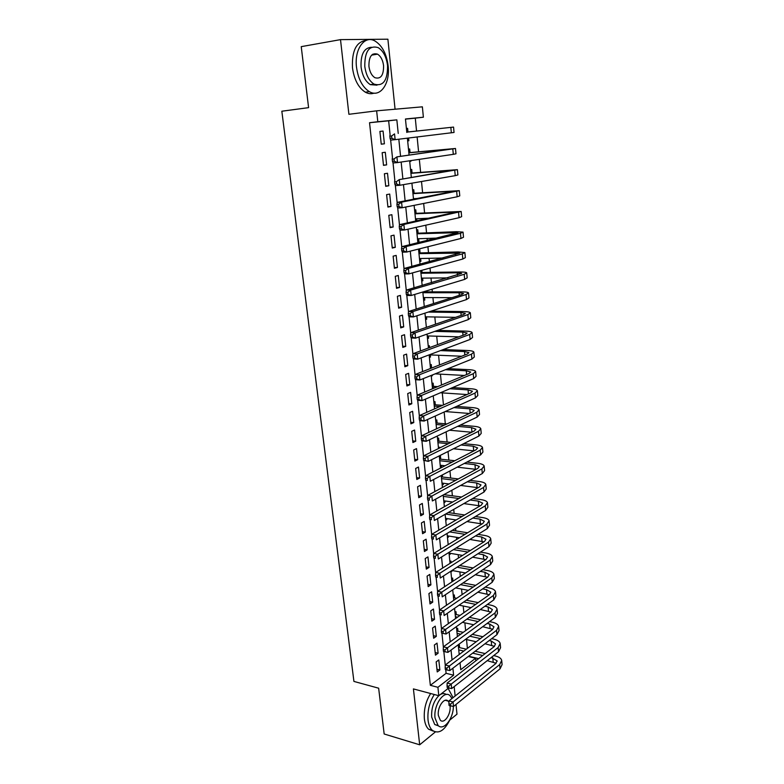 <?xml version="1.0" encoding="UTF-8"?>
<svg xmlns="http://www.w3.org/2000/svg" width="784" height="784" viewBox="0 0 784 784"><rect width="100%" height="100%" fill="white"/><g stroke="black" fill="none" stroke-linecap="round" stroke-linejoin="round"><path stroke-width="1.18" d="M373.174 54.87L372.665 54.233M468.264 656.502L475.594 658.246L475.849 660.804M449.82 720.055L456.994 714.165L455.994 704.453M455.132 696.006L454.171 686.627M395.067 109.211L387.894 39.2L340.511 39.631L348.9 114.288L376.634 110.828L422.37 106.83L423.38 117.208L405.455 118.992L406.808 132.457M416.549 131.055L415.285 118.149L423.38 117.208M467.382 648.388L466.519 639.558M465.637 630.62L464.873 622.849M463.873 612.696L463.217 606.012M462.099 594.625L461.551 589.039M460.306 576.387L459.875 571.928M458.503 557.992L458.179 554.68M457.542 548.261L457.435 547.154M456.68 539.451L456.464 537.285M455.837 530.915L455.592 528.357M454.838 520.733L454.74 519.753M454.122 513.422L453.73 509.394M452.388 495.792L451.849 490.265M450.643 478.015L449.947 470.959M448.879 460.09L448.036 451.486M447.105 442.019L446.106 431.837M445.312 423.791L444.156 412.012M443.46 404.936L442.274 392.892M441.51 385.022L440.441 374.154M439.53 364.932L438.579 355.26M437.541 344.666L436.708 336.199M435.532 324.204L434.816 316.981M434.248 311.189L434.15 310.141M433.503 303.565L432.915 297.597M432.347 291.864L432.092 289.198M431.455 282.73L430.994 278.046M430.436 272.362L430.014 268.069M429.387 261.699L429.054 258.318M428.505 252.703L427.917 246.735M427.3 240.482L427.104 238.424M426.555 232.868L425.8 225.194M425.193 219.059L425.124 218.364M424.585 212.856L423.664 203.458M422.605 192.678L421.508 181.506M420.606 172.313L419.332 159.358M418.587 151.773L417.127 136.984M340.511 39.631L301.232 46.648L308.592 107.653L281.838 111.22L353.927 681.423L378.643 688.195L384.17 733.991L419.685 744.8L435.287 731.991M436.169 661.882L437.237 671.947L439.863 669.967L438.805 659.942L436.169 661.882M434.375 645.016L435.453 655.159L438.099 653.219L437.031 643.105L434.375 645.016M432.572 628.004L433.66 638.225L436.316 636.343L435.247 626.142L432.572 628.004M430.759 610.854L431.847 621.163L434.522 619.321L433.444 609.041L430.759 610.854M428.926 593.566L430.024 603.954L432.719 602.161L431.621 591.802L428.926 593.566M427.074 576.142L428.182 586.618L430.896 584.864L429.789 574.417L427.074 576.142M425.212 558.561L426.329 569.125L429.054 567.42L427.946 556.895L425.212 558.561M423.331 540.842L424.458 551.495L427.202 549.839L426.084 539.216L423.331 540.842M421.429 522.967L422.576 533.708L425.33 532.111L424.203 521.399L421.429 522.967M419.518 504.955L420.675 515.784L423.448 514.235L422.311 503.436L419.518 504.955M417.598 486.776L418.754 497.703L421.547 496.203L420.4 485.316L417.598 486.776M415.647 468.46L416.814 479.465L419.626 478.024L418.47 467.039L415.647 468.46M413.687 449.977L414.863 461.08L417.696 459.689L416.529 448.615L413.687 449.977M411.718 431.337L412.903 442.539L415.745 441.206L414.569 430.034L411.718 431.337M409.718 412.541L410.914 423.84L413.785 422.556L412.6 411.296L409.718 412.541M407.709 393.588L408.915 404.975L411.806 403.75L410.61 392.392L407.709 393.588M405.681 374.458L406.896 385.953L409.807 384.787L408.591 373.331L405.681 374.458M403.633 355.172L404.867 366.765L407.788 365.658L406.573 354.094L403.633 355.172M401.565 335.719L402.809 347.41L405.749 346.361L404.524 334.699L401.565 335.719M399.487 316.089L400.742 327.888L403.701 326.899L402.466 315.139L399.487 316.089M397.39 296.293L398.644 308.19L401.633 307.259L400.379 295.401L397.39 296.293M395.263 276.321L396.537 288.326L399.546 287.463L398.282 275.488L395.263 276.321M393.127 256.172L394.411 268.285L397.439 267.481L396.165 255.408L393.127 256.172M390.971 235.837L392.274 248.058L395.312 247.323L394.029 235.141L390.971 235.837M388.795 215.326L390.109 227.654L393.176 226.988L391.873 214.698L388.795 215.326M386.6 194.638L387.923 207.074L391.01 206.466L389.707 194.069L386.6 194.638M384.385 173.754L385.718 186.308L388.825 185.769L387.512 173.264L384.385 173.754M382.151 152.684L383.494 165.346L386.63 164.885L385.297 152.263L382.151 152.684M407.651 140.875L408.856 140.757L408.582 138.023M407.974 131.977L407.611 128.351L406.416 128.488M409.709 161.386L410.914 161.279L410.845 160.602M410.042 152.576L409.679 148.989L408.484 149.146M412.08 172.999L411.727 169.432L410.542 169.628M414.109 193.236L413.756 189.708L412.58 189.924M416.872 220.872L416.667 218.775M416.118 213.307L415.765 209.808L414.599 210.043M417.764 241.639L418.95 241.599L418.666 238.728M418.107 233.201L417.764 229.732L416.598 229.996M419.744 261.278L420.92 261.248L420.645 258.504M420.087 252.918L419.744 249.479L418.587 249.773M421.694 280.741L422.87 280.731L422.605 278.124M422.047 272.469L421.831 270.323M423.634 300.047L424.801 300.047L424.556 297.567M425.555 319.176L426.721 319.206L426.486 316.844M427.456 338.159L428.623 338.198L428.397 335.954M427.496 326.967L426.359 327.202M429.348 356.975L430.504 357.024L430.298 354.907M429.563 347.606L429.377 345.744L428.26 346.156M431.22 375.634L432.376 375.703L432.307 374.997M431.582 367.784L431.259 364.511L430.142 364.952M433.444 386.365L433.121 383.131L432.013 383.582M435.287 404.799L434.973 401.584L433.866 402.065M437.119 423.076L436.806 419.891L435.708 420.391M439.618 448.007L439.55 447.321M438.932 441.206L438.619 438.04L437.531 438.56M440.353 466.647L441.5 466.784L441.353 465.343M440.735 459.179L440.422 456.043L439.344 456.592M442.137 484.404L443.274 484.551L443.146 483.228M442.519 477.015L442.313 474.967M443.901 502.015L445.038 502.172L444.92 500.956M445.655 519.488L446.792 519.655L446.674 518.547M447.399 536.815L448.526 537.001L448.428 535.991M449.124 554.014L450.251 554.2L450.153 553.298M449.222 543.998L448.174 544.537M451.016 571.095L451.956 571.271L451.878 570.536M451.094 562.696L450.927 561.05L449.889 561.707M452.936 581.022L452.633 578.053L451.604 578.729M454.622 597.869L454.328 594.929L453.299 595.624M456.288 614.587L456.004 611.677L454.985 612.382M457.954 631.179L457.66 628.288L456.651 629.013M415.285 118.149L405.475 119.129M407.66 140.904L408.856 140.757M409.718 161.455L410.914 161.279M417.794 241.884L418.95 241.599M419.763 261.552L420.92 261.248M421.723 281.064L422.87 280.731M423.664 300.399L424.801 300.047M425.594 319.578L426.721 319.206M427.496 338.59L428.623 338.198M429.397 357.445L430.504 357.024M431.269 376.144L432.376 375.703M440.422 467.333L441.5 466.784M442.205 485.12L443.274 484.551M443.979 502.769L445.038 502.172M445.733 520.272L446.792 519.655M447.478 537.628L448.526 537.001M449.203 554.856L450.251 554.2M450.918 571.938L451.956 571.271M458.307 645.516L459.316 644.762L459.6 647.633M390.069 134.515L388.648 120.814L369.538 122.716L430.347 685.314L446.096 673.309L445.724 669.683M445.263 665.234L443.832 651.484M443.372 647.055L441.921 633.129M441.461 628.709L440 614.627M439.54 610.207L438.06 595.997M437.599 591.548L436.1 577.21M435.639 572.712L434.13 558.247M433.66 553.71L432.141 539.118M431.67 534.541L430.142 519.812M429.661 515.196L428.113 500.329M427.623 495.674L426.065 480.68M425.575 475.976L424.007 460.845M423.507 456.102L421.919 440.824M421.429 436.041L419.822 420.626M419.322 415.794L417.705 400.242M417.196 395.361L415.559 379.662M415.05 374.732L413.403 358.896M412.884 353.917L411.228 337.924M410.698 332.906L409.023 316.765M408.493 311.699L406.798 295.401M406.269 290.286L404.564 273.832M404.025 268.667L402.3 252.056M401.751 246.852L400.007 230.075M399.458 224.812L397.704 207.878M397.145 202.566L395.371 185.475M394.813 180.104L393.019 162.837M392.451 157.427L390.638 139.993M379.897 131.418L381.249 144.197L384.405 143.805L383.062 131.065L379.897 131.418M448.683 687.999L438.815 695.712L413.413 688.911L419.685 744.8M438.511 725.857L434.738 724.543L431.67 717.076C431.259 708.256 433.63 701.131 438.795 695.712L437.923 687.303L453.613 675.2L452.897 668.213M430.347 685.314L437.923 687.303M369.538 122.716L377.8 121.745L376.634 110.828M460.041 662.774L460.737 669.703L475.594 658.246M407.386 138.17L409.062 154.938M409.65 160.779L411.306 177.213M411.904 183.172L413.511 199.273M414.128 205.359L415.706 221.117M416.333 227.321L417.882 242.766M418.519 249.087L420.038 264.208M420.675 270.637L422.164 285.454M422.821 291.991L424.281 306.505M424.948 313.149L426.369 327.349M427.045 334.102L428.446 348.018M461.658 356.24L429.162 354.858L430.504 368.49M431.2 375.438L432.533 388.776M433.248 395.822L434.552 408.876M435.267 416.02L436.551 428.789M437.276 436.041L438.53 448.536M439.275 455.876L440.5 468.097M441.245 475.525L442.441 487.491M443.195 495.008L444.371 506.709M445.136 514.314L446.282 525.76M447.056 533.443L448.183 544.635M448.958 552.406L450.055 563.353M450.849 571.213L451.917 581.904M452.721 589.842L453.769 600.299M454.573 608.315L455.592 618.537M456.406 626.622L457.415 636.608M458.228 644.771L459.208 654.532M398.233 133.437L396.841 119.854L377.8 121.745M452.045 659.922L451.045 650.083M450.202 641.861L449.173 631.796M448.34 623.652L447.282 613.353M446.459 605.277L445.381 594.742M444.567 586.746L443.46 575.966M442.656 568.057L441.529 557.022M440.726 549.192L439.579 537.912M438.785 530.16L437.599 518.626M436.815 510.962L435.61 499.163M434.836 491.588L433.611 479.534M432.846 472.046L431.582 459.718M430.828 452.319L429.534 439.716M428.789 432.415L427.476 419.538M426.741 412.335L425.389 399.174M424.663 392.059L423.291 378.613M422.576 371.606L421.175 357.867M420.459 350.958L419.028 336.924M418.333 330.113L416.872 315.785M416.186 309.082L414.687 294.441M414.011 287.846L412.482 272.901M411.825 266.413L410.267 251.154M409.611 244.775L408.013 229.193M407.376 222.94L405.749 207.025M405.122 200.88L403.466 184.642M402.849 178.615L401.153 162.033M400.546 156.134L398.821 139.209M388.648 120.814L396.841 119.854M446.096 673.309L453.613 675.2M381.249 144.129L384.405 143.805M383.474 165.159L386.63 164.885M385.689 185.994L388.825 185.769M387.874 206.653L391.01 206.466M390.05 227.125L393.176 226.988M392.206 247.421L395.312 247.323M394.332 267.53L397.439 267.481M396.449 287.463L399.546 287.463M398.546 307.23L401.633 307.259M400.624 326.82L403.701 326.899M402.682 346.244L405.749 346.361M404.73 365.501L407.788 365.658M406.749 384.591L409.807 384.787M408.758 403.525L411.806 403.75M410.757 422.292L413.785 422.556M412.727 440.892L415.745 441.206M414.687 459.346L417.696 459.689M416.627 477.642L419.626 478.024M418.548 495.792L421.547 496.203M420.459 513.785L423.448 514.235M422.351 531.63L425.33 532.111M424.232 549.329L427.202 549.839M426.094 566.881L429.054 567.42M427.937 584.286L430.896 584.864M429.769 601.553L432.719 602.161M431.582 618.684L434.522 619.321M433.385 635.667L436.316 636.343M435.179 652.523L438.099 653.219M436.953 669.242L439.863 669.967M406.778 132.133L453.554 127.086L406.778 132.104M391.618 135.975L389.844 136.161L390.079 138.474L391.863 138.288L391.618 135.975L394.538 133.897L395.136 139.66L454.044 132.457L453.554 127.096M391.863 138.288L395.136 139.66L390.687 140.12L390.079 138.474M389.844 136.161L390.089 134.378M388.158 65.944C386.571 53.871 382.18 45.57 375.007 41.023C364.619 34.79 354.172 49.147 356.504 67.179C358.18 79.027 362.453 87.181 369.323 91.62C380.034 98.225 390.354 83.741 388.158 65.944M366.265 40.356C356.338 41.679 351.742 50.823 352.477 67.806C354.162 79.625 358.445 87.749 365.324 92.179C368.313 93.825 371.214 94.149 374.037 93.139M376.996 85.152L370.332 84.643C365.354 81.438 362.267 75.558 361.071 66.993C360.581 54.4 364.05 47.814 371.449 47.256M387.551 65.542C386.394 56.85 383.258 50.862 378.133 47.599C369.107 45.1 364.658 51.372 364.795 66.415C365.991 74.99 369.068 80.899 374.037 84.113C383.16 86.72 387.668 80.536 387.551 65.542M368.921 66.258C369.685 71.795 371.675 75.607 374.899 77.694C380.769 79.36 383.66 75.362 383.582 65.689C382.837 60.103 380.818 56.262 377.535 54.155C371.714 52.538 368.843 56.566 368.921 66.258M453.074 697.652L448.134 688.43M434.297 694.506C429.446 702.248 427.349 710.745 428.035 719.996C428.583 724.7 430.004 728.14 432.278 730.316C438.726 734.461 444.763 730.61 450.379 718.761M430.651 693.526C425.781 701.249 423.693 709.716 424.379 718.948C424.938 723.652 426.359 727.082 428.632 729.247L433.317 731.129M440.069 694.732C442.382 693.281 444.469 693.213 446.331 694.506M452.025 698.485L450.124 695.761C444.175 689.45 433.268 705.277 435.042 718.036L438.099 725.514C443.597 731.217 453.407 718.703 453.358 706.423M448.958 702.17L448.056 701.043C444.214 696.966 437.198 707.188 438.334 715.38L440.314 720.222C444.234 724.338 451.192 714.048 450.065 705.943L450.045 705.767M408.856 152.821L450.3 149.048L396.91 156.869L455.494 148.48L408.836 152.694M394.009 158.956L392.225 159.113L392.47 161.396L394.244 161.239L394.009 158.956L396.91 156.869L397.498 162.582L453.299 154.34L455.974 153.791L455.494 148.519M394.244 161.239L397.498 162.582L393.068 162.964L392.47 161.396M392.225 159.113L392.47 157.28M410.914 173.333L452.241 170.236L399.252 179.614L457.405 169.667L410.885 173.097M396.361 181.712L394.597 181.839L394.832 184.103L396.596 183.975L396.361 181.712L399.252 179.614L399.83 185.269L455.239 175.655L457.876 174.94L457.405 169.746M396.596 183.975L399.83 185.269L395.42 185.592L394.832 184.103M394.597 181.839L394.832 179.957M412.952 193.668L454.161 191.227L397.165 202.409L401.575 202.145L459.297 190.669L412.923 193.315M413.462 198.724L417.774 198.45M398.703 204.242L396.939 204.35L397.174 206.584L398.929 206.486L398.703 204.242L401.575 202.145L402.153 207.74L457.16 196.784L459.767 195.892L459.306 190.777M398.929 206.486L402.153 207.74L397.753 207.995L397.174 206.584M396.939 204.35L397.165 202.409M414.981 213.816L456.063 212.043L399.477 224.655L403.868 224.459L461.178 211.484L414.932 213.366M415.481 218.834L429.338 218.158M401.016 226.556L399.252 226.635L399.487 228.85L401.241 228.771L401.016 226.556L403.868 224.459L404.446 229.996L459.061 217.707L461.649 216.658L461.188 211.621M401.241 228.771L404.446 229.996L400.056 230.182L399.487 228.85M399.252 226.635L399.477 224.655M416.98 233.799L457.944 232.662L401.771 246.686L406.151 246.548L460.473 233.289L463.04 232.113L456.347 231.701L416.921 233.24M417.48 238.767L437.198 238.071M403.309 248.655L401.555 248.704L401.78 250.9L403.535 250.851L403.309 248.655L406.151 246.548L406.71 252.046L460.943 238.454L463.501 237.248L463.06 232.28M403.535 250.851L406.71 252.046L402.339 252.164L401.78 250.9M401.555 248.704L401.771 246.686M418.97 253.614L459.816 253.105L404.044 268.5L408.405 268.442L462.344 253.889L464.892 252.566L458.199 251.938L418.901 252.948M419.46 258.534L443.127 258.014M405.573 270.549L403.829 270.568L404.054 272.744L405.798 272.724L405.573 270.549L408.405 268.442L408.964 273.871L462.815 259.014L465.343 257.642L464.902 252.752M405.798 272.724L408.964 273.871L404.603 273.93L404.054 272.744M403.829 270.568L404.044 268.5M420.939 273.244L457.239 272.803L461.668 273.361L406.288 290.119L410.63 290.109L464.206 274.312L466.715 272.822C466.255 272.234 464.02 271.96 460.041 271.989L420.861 272.489M421.429 278.134L447.919 277.899M407.827 292.226L406.083 292.226L406.308 294.382L408.043 294.382L407.827 292.226L410.63 290.109L411.188 295.499L464.667 279.388L467.176 277.859L466.735 273.048M408.043 294.382L411.188 295.499L406.847 295.49L406.308 294.382M406.083 292.226L406.288 290.119M422.899 292.716L459.081 292.746L463.501 293.441L461.825 294.539L408.513 311.522L412.845 311.581L466.039 294.549L468.528 292.912C468.058 292.236 465.833 291.893 461.864 291.873L423.272 291.864M423.38 297.557L451.976 297.675M410.052 313.698L408.317 313.678L408.533 315.805L410.267 315.834L410.052 313.698L412.845 311.581L413.393 316.922L466.5 299.576L468.979 297.9L468.558 293.167M410.267 315.834L413.393 316.922L409.062 316.844L408.533 315.805M408.317 313.678L408.513 311.522M428.25 312.071L460.904 312.522L465.324 313.345L463.658 314.541L410.718 332.73L415.04 332.857L467.862 314.609L470.331 312.816C469.851 312.061 467.636 311.65 463.667 311.581L431.063 311.15M425.31 316.824L455.533 317.334M412.257 334.974L410.522 334.925L410.747 337.042L412.472 337.091L412.257 334.974L415.04 332.857L415.579 338.139L468.322 319.588L470.772 317.765L470.351 313.1M412.472 337.091L415.579 338.139L411.267 338.002L410.747 337.042M410.522 334.925L410.718 332.73M434.816 331.377L462.717 332.112L467.127 333.073L465.48 334.366L412.903 353.741L417.206 353.927L469.675 334.484L472.115 332.553C471.625 331.72 469.41 331.24 465.461 331.113L437.599 330.397M427.231 335.924L458.728 336.855M414.442 356.044L412.717 355.975L412.933 358.063L414.658 358.141L414.442 356.044L417.206 353.927L417.745 359.16L470.126 339.433L472.556 337.453L472.144 332.867M414.658 358.141L417.745 359.16L413.442 358.964L412.933 358.063M412.717 355.975L412.903 353.741M440.461 350.605L464.51 351.546L468.91 352.633L467.284 354.025L415.069 374.556L419.362 374.791L471.458 354.192L473.879 352.114C473.389 351.203 471.174 350.664 467.244 350.487L443.225 349.556M416.608 376.928L414.883 376.82L415.099 378.897L416.823 378.995L416.608 376.928L419.362 374.791L419.891 379.985L471.909 359.092L474.32 356.975L473.908 352.447M416.823 378.995L419.891 379.985L415.608 379.73L415.099 378.897M414.883 376.82L415.069 374.556M445.43 369.725L466.294 370.803L470.684 372.018L469.077 373.507L417.206 395.175L421.488 395.469L473.242 373.733L475.633 371.508C475.133 370.518 472.928 369.911 468.999 369.685L448.174 368.627M432.209 367.814L430.426 367.725M435.13 373.86L464.383 375.467M418.744 397.606L417.039 397.478L417.255 399.536L418.96 399.664L418.744 397.606L421.488 395.469L422.017 400.614L473.683 378.584L476.064 376.33L475.663 371.871M418.96 399.664L422.017 400.614L417.745 400.301L417.255 399.536M417.039 397.478L417.206 395.175M449.869 388.737L468.058 389.903L472.448 391.236L470.851 392.823L419.332 415.608L423.595 415.961L474.996 393.098L477.368 390.736C476.868 389.668 474.663 389.001 470.753 388.727L452.593 387.58M437.658 386.63L432.288 386.296M432.425 387.619L434.914 387.776M440.422 392.764L466.95 394.548M420.871 418.097L419.166 417.95L419.381 419.989L421.086 420.136L420.871 418.097L423.595 415.961L424.124 421.057L475.437 397.909L477.799 395.508L477.397 391.128M421.086 420.136L424.124 421.057L419.861 420.685L419.381 419.989M419.166 417.95L419.332 415.608M453.907 407.621L469.802 408.836L474.183 410.297L472.605 411.972L421.439 435.845L425.692 436.257L476.741 412.286L479.083 409.787C478.583 408.65 476.378 407.925 472.478 407.602L456.602 406.406M442.529 405.348L434.14 404.711M434.277 406.122L439.814 406.543M445.185 411.551L469.381 413.472M422.978 438.393L421.273 438.227L421.488 440.245L423.184 440.412L422.978 438.393L425.692 436.257L426.212 441.304L477.172 417.068L479.514 414.53L479.122 410.208M423.184 440.412L426.212 441.304L421.959 440.882L421.488 440.245M421.273 438.227L421.439 435.845M457.601 426.378L471.537 427.603L475.917 429.181L474.349 430.945L423.527 455.906L427.76 456.366L478.475 431.318L480.798 428.691C480.288 427.476 478.083 426.682 474.202 426.31L460.286 425.095M446.958 423.938L435.973 422.978M436.12 424.477L444.263 425.193M449.506 430.22L471.703 432.249M425.065 458.513L423.37 458.326L423.576 460.326L425.271 460.512L425.065 458.513L427.76 456.366L428.28 461.374L478.906 436.051L481.219 433.385L480.837 429.132M425.271 460.512L428.28 461.374L423.576 460.326M423.37 458.326L423.527 455.906M461.031 444.989L473.262 446.214L477.623 447.919L476.074 449.771L425.594 475.78L429.818 476.3L480.19 450.192L482.483 447.419C481.974 446.145 479.779 445.292 475.898 444.871L463.687 443.656M451.025 442.401L437.786 441.088M437.942 442.676L448.34 443.715M438.403 447.203L440.755 447.448M453.495 448.762L473.938 450.869M427.133 478.446L425.438 478.23L425.643 480.21L427.339 480.425L427.133 478.446L429.818 476.3L430.328 481.249L480.612 454.887L482.905 452.084L482.523 447.889M427.339 480.425L425.643 480.21M425.438 478.23L425.594 475.78M464.236 463.471L474.967 464.677L479.328 466.49L477.789 468.43L427.643 495.478L431.847 496.047L481.886 468.901L484.159 466C483.64 464.647 481.454 463.736 477.593 463.275L466.882 462.09M454.779 460.737L439.589 459.052M439.755 460.727L452.123 462.109M440.206 465.216L445.018 465.774M457.18 467.166L476.074 469.351M429.181 498.193L427.496 497.958L427.701 499.927L429.377 500.163L429.181 498.193L431.847 496.047L432.356 500.956L482.307 473.546L484.581 470.616L484.208 466.49M429.377 500.163L427.701 499.927M427.496 497.958L427.643 495.478M467.254 481.807L476.652 482.973L481.004 484.904L479.485 486.933L429.671 514.99L433.866 515.617L483.571 487.442L485.825 484.414C485.306 483.003 483.111 482.033 479.269 481.523L469.871 480.367M458.277 478.946L441.382 476.878M441.559 478.632L455.641 480.376M442 483.081L448.977 483.963M460.629 485.443L478.132 487.697M431.21 517.763L429.524 517.509L429.73 519.459L431.406 519.714L431.21 517.763L433.866 515.617L434.365 520.478L483.993 492.058L486.237 489L485.874 484.933M431.406 519.714L429.73 519.459M429.524 517.509L429.671 514.99M470.106 500.006L478.328 501.123L482.679 503.161L481.17 505.268L431.68 534.335L435.865 535.011L485.247 505.837L487.472 502.681C486.952 501.192 484.767 500.172 480.925 499.614L472.713 498.516M461.57 497.017L443.862 494.645M443.332 496.38L458.954 498.497M443.783 500.8L452.682 502.034M463.873 503.583L480.122 505.886M433.219 537.158L431.543 536.883L431.749 538.814L433.415 539.088L433.219 537.158L435.865 535.011L436.355 539.833L485.659 510.404L487.883 507.228L487.521 503.22M433.415 539.088L431.749 538.814M431.543 536.883L431.68 534.335M472.83 518.067L479.994 519.116L484.336 521.272L482.846 523.457L433.67 553.504L437.844 554.229L486.903 524.065L489.108 520.792C488.579 519.243 486.403 518.165 482.572 517.567L475.418 516.519M464.677 514.961L448.193 512.56M445.567 514.059L462.07 516.489M445.547 518.371L456.151 519.968M466.941 521.576L482.062 523.937M435.208 556.385L433.542 556.091L433.738 558.002L435.414 558.296L435.208 556.385L437.844 554.229L438.334 559.002L487.315 528.602L489.52 525.3L489.157 521.36M435.414 558.296L433.738 558.002M433.542 556.091L433.67 553.504M475.427 535.982L481.641 536.962L485.972 539.225L484.502 541.499L435.649 572.496L439.804 573.28L488.55 542.146L490.735 538.755C490.196 537.138 488.02 536.001 484.208 535.364L477.995 534.384M467.627 532.757L452.25 530.347M449.644 531.905L465.039 534.335M447.292 535.805L459.434 537.765M469.851 539.441L483.944 541.852M437.188 575.436L435.522 575.123L435.718 577.014L437.384 577.328L437.188 575.436L439.804 573.28L440.294 578.014L488.951 546.644L491.137 543.224L490.784 539.343M437.384 577.328L435.718 577.014M435.522 575.123L435.649 572.496M477.917 553.759L483.277 554.67L487.599 557.032L486.139 559.384L437.609 591.332L441.745 592.155L490.176 560.08L492.342 556.562C491.803 554.876 489.628 553.7 485.825 553.014L480.474 552.112M470.429 550.427L456.053 548.006M453.466 549.613L467.862 552.054M449.026 553.102L462.55 555.425M472.634 557.169L485.786 559.619M439.148 594.311L437.482 593.978L437.678 595.86L439.344 596.193L439.148 594.311L441.745 592.155L442.235 596.849L490.578 564.539L492.744 560.991L492.391 557.179M439.344 596.193L437.678 595.86M437.482 593.978L437.609 591.332M480.318 571.399L484.904 572.222L489.216 574.692L487.766 577.122L439.55 609.991L443.675 610.863L491.793 577.857L493.94 574.231C493.391 572.477 491.225 571.242 487.432 570.517L482.856 569.703M473.124 567.959L459.64 565.538M457.072 567.195L470.567 569.635M451.976 570.478L465.52 572.957M475.3 574.75L487.589 577.24M441.088 613.029L439.432 612.676L439.628 614.538L441.274 614.891L441.088 613.029L443.675 610.863L444.156 615.518L492.195 582.277L494.332 578.621L493.989 574.858M441.274 614.891L439.628 614.538M439.432 612.676L439.55 609.991M482.64 588.892L486.511 589.637L490.813 592.204L489.383 594.713L441.47 628.494L445.586 629.415L493.391 595.497L495.517 591.744C494.969 589.94 492.803 588.647 489.02 587.882L485.159 587.147M475.702 585.344L463.04 582.943M453.191 581.071L451.809 580.807M460.492 584.648L473.164 587.079M455.641 587.892L468.352 590.362M477.848 592.204L489.363 594.733M443.009 631.571L441.363 631.208L441.549 633.051L443.195 633.423L443.009 631.571L445.586 629.415L446.067 634.021L493.793 599.878L495.909 596.105L495.576 592.4M446.067 634.021L443.195 633.423M441.363 631.208L441.47 628.494M484.884 606.248L488.099 606.904L492.401 609.57L490.99 612.157L443.372 646.829L447.478 647.8L494.978 612.98L497.085 609.119C496.537 607.247 494.371 605.914 490.608 605.101L487.393 604.454M478.191 602.612L466.274 600.211M456.709 598.29L453.505 597.643M463.736 601.965L475.672 604.386M459.11 605.17L471.076 607.62M480.318 609.521L491.098 612.079M444.91 649.965L443.274 649.573L443.46 651.396L445.106 651.788L444.91 649.965L447.478 647.8L447.948 652.366L495.38 617.331L497.477 613.441L497.144 609.795M447.948 652.366L445.106 651.788M443.274 649.573L443.372 646.829M487.06 623.466L489.686 624.025L493.979 626.798L492.577 629.464L445.263 665.008L449.359 666.018L496.556 630.326L498.644 626.347C498.085 624.417 495.929 623.035 492.166 622.182L489.549 621.634M480.582 619.732L469.361 617.361M460.061 615.391L455.181 614.352M455.416 616.724L457.523 617.175M466.843 619.154L478.083 621.555M462.423 622.32L473.693 624.75M482.699 626.7L492.803 629.278M446.802 668.184L445.165 667.782L445.351 669.595L446.988 669.997L446.802 668.184L449.359 666.018L449.83 670.555L496.948 634.638L499.026 630.64L498.702 627.053M449.83 670.555L446.988 669.997M445.165 667.782L445.263 665.008M489.187 640.557L491.254 641.018L495.547 643.889L494.155 646.624L447.145 683.031L451.221 684.089L498.124 647.525L500.182 643.439C499.624 641.449 497.468 640.018 493.724 639.127L491.656 638.666M482.905 636.726L472.311 634.374M463.256 632.355L456.837 630.934M457.082 633.374L460.737 634.187M469.812 636.216L480.425 638.597M465.578 639.342L476.221 641.753M485.002 643.742L494.479 646.349M448.673 686.255L447.047 685.833L447.233 687.627L448.86 688.048L448.673 686.255L451.221 684.089L451.682 688.577L498.506 651.798L500.574 647.692L500.251 644.164M451.682 688.577L448.86 688.048M447.047 685.833L447.145 683.031M491.245 657.502L497.095 660.834L495.713 663.646L448.997 700.896L453.064 701.994L499.673 664.587L501.721 660.393C501.152 658.344 499.006 656.865 495.263 655.943L493.704 655.571M485.159 653.582L475.143 651.259M466.313 649.201L458.493 647.378M458.748 649.887L463.814 651.073M472.664 653.15L482.689 655.502M459.159 653.993L459.747 654.13M468.607 656.237L478.661 658.619M487.236 660.647L496.135 663.274M450.535 704.159L448.909 703.718L449.095 705.502L450.722 705.943L450.535 704.159L453.064 701.994L453.524 706.453L500.055 668.83L502.093 664.616L501.78 661.137M453.524 706.453L450.722 705.943M448.909 703.718L448.997 700.896M450.849 127.42L451.349 132.829M452.809 148.98L453.299 154.34M447.782 170.393L447.84 171.118M454.749 170.344L455.239 175.655M449.702 191.247L449.8 192.296M456.68 191.512L457.16 196.784M451.613 211.905L451.741 213.277M458.581 212.493L459.061 217.707M453.505 232.387L453.662 234.073M460.473 233.289L460.943 238.454M455.377 252.683L455.563 254.673M462.344 253.889L462.815 259.014M457.239 272.803L457.454 275.096M464.206 274.312L464.667 279.388M459.081 292.746L459.316 295.333M466.039 294.549L466.5 299.576M460.904 312.522L461.168 315.393M467.862 314.609L468.322 319.588M462.717 332.112L463.011 335.278M469.675 334.484L470.126 339.433M464.51 351.546L464.834 354.985M471.458 354.192L471.909 359.092M466.294 370.803L466.637 374.527M473.242 373.733L473.683 378.584M468.058 389.903L468.42 393.891M474.996 393.098L475.437 397.909M469.802 408.836L470.194 413.09M476.741 412.286L477.172 417.068M471.537 427.603L471.958 432.121M478.475 431.318L478.906 436.051M473.262 446.214L473.683 450.849M480.19 450.192L480.612 454.887M474.967 464.677L475.388 469.263M481.886 468.901L482.307 473.546M476.652 482.973L477.074 487.521M483.571 487.442L483.993 492.058M478.328 501.123L478.75 505.631M485.247 505.837L485.659 510.404M479.994 519.116L480.406 523.594M486.903 524.065L487.315 528.602M481.641 536.962L482.052 541.401M488.55 542.146L488.951 546.644M483.277 554.67L483.689 559.07M490.176 560.08L490.578 564.539M484.904 572.222L485.306 576.583M491.793 577.857L492.195 582.277M486.511 589.637L486.913 593.958M493.391 595.497L493.793 599.878M488.099 606.904L488.501 611.197M494.978 612.98L495.38 617.331M489.686 624.025L490.078 628.288M496.556 630.326L496.948 634.638M491.254 641.018L491.646 645.242M498.124 647.525L498.506 651.798M492.813 657.874L493.195 662.068M499.673 664.587L500.055 668.83M371.606 55.125L377.535 54.155M370.332 84.643L374.037 84.113M369.323 91.62L365.324 92.179M445.263 700.288L448.056 701.043M434.738 724.543L438.099 725.514M432.278 730.316L428.632 729.247M497.095 660.834L497.134 661.333"/></g></svg>
